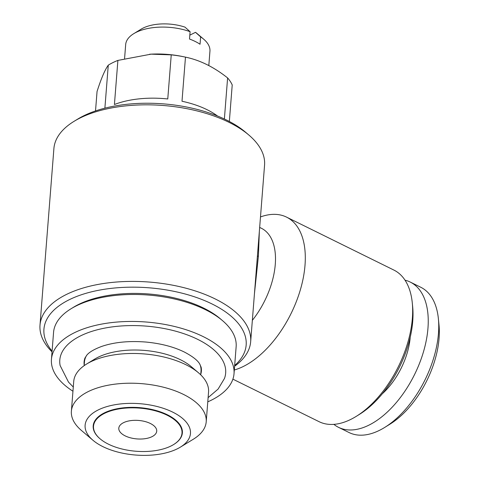 <?xml version="1.0" encoding="UTF-8"?>
<svg xmlns="http://www.w3.org/2000/svg" width="479" height="479" viewBox="0 0 479 479"><rect width="100%" height="100%" fill="white"/><g stroke="black" fill="none" stroke-linecap="round" stroke-linejoin="round"><path stroke-width="0.72" d="M207.778 401.845A91.573 44.649 -175.5 0 0 234.021 373.716L236.141 346.736A91.573 44.649 -175.5 0 0 222.537 320.655L220.34 318.786A88.753 43.272 -175.5 0 0 73.544 307.231L71.084 308.739A91.573 44.649 -175.5 0 0 53.564 332.366L51.445 359.346A91.573 44.649 -175.5 0 0 72.958 391.235M222.537 320.655A91.573 44.649 -175.5 0 0 71.084 308.739M217.544 116.038A69.383 33.829 -175.5 0 0 182.002 101.243L185.475 57.139A69.383 33.829 -175.5 0 0 184.756 56.983A69.383 33.829 -175.5 0 0 171.243 54.863L167.77 98.967A69.383 33.829 -175.5 0 0 114.421 104.518L117.894 60.414A69.383 33.829 -175.5 0 0 108.266 65.168L104.883 108.176M95.519 110.942L97.051 91.501C101.075 78.807 104.817 70.03 108.266 65.168M229.345 121.474L232.219 84.945A69.383 33.829 -175.5 0 0 227.609 77.921L224.376 119.008M234.668 365.489A101.434 49.457 -175.5 0 0 148.927 287.801A101.434 49.457 -175.5 0 0 52.091 351.119M234.608 366.225A105.655 51.516 -175.5 0 0 250.667 341.713A105.655 51.516 -175.5 0 0 149.376 282.065A105.655 51.516 -175.5 0 0 40.002 325.133A105.655 51.516 -175.5 0 0 52.031 351.861M73.287 387.026L68.515 382.134L60.132 365.543A83.184 40.559 4.5 0 1 104.991 328.061A83.184 40.559 4.5 0 1 197.725 339.377A83.184 40.559 4.5 0 1 224.465 378.476L218.119 389.062L208.114 397.636M200.767 374.249A58.815 28.68 -175.5 0 0 201.132 367.225L199.713 363.986C197.588 360.292 192.456 356.304 184.325 352.023C173.649 346.808 160.878 343.485 146.017 342.054C128.941 340.713 114.158 342.168 101.68 346.431C94.219 349.239 89.28 352.119 86.867 355.077L84.939 358.082A58.815 28.68 -175.5 0 0 84.202 365.076M250.667 341.713L264.564 165.141A105.655 51.516 -175.5 0 0 248.864 135.048L245.571 132.24A101.434 49.457 -175.5 0 0 77.808 119.037L74.113 121.295A105.655 51.516 -175.5 0 0 53.899 148.562L40.002 325.133M248.864 135.048A105.655 51.516 -175.5 0 0 74.113 121.295M206.209 421.801L208.551 392.067A67.623 32.967 -175.5 0 0 198.504 372.806A67.623 32.967 -175.5 0 0 86.663 364.004A67.623 32.967 -175.5 0 0 73.724 381.458L71.383 411.192A67.623 32.967 4.5 0 1 112.278 384.523A67.623 32.967 4.5 0 1 183.499 394.427A67.623 32.967 4.5 0 1 206.209 421.801A67.623 32.967 4.5 0 1 193.276 439.255L180.344 447.152A52.828 25.758 -175.5 0 0 172.709 412.126A52.828 25.758 -175.5 0 0 103.817 407.593A52.828 25.758 -175.5 0 0 92.968 440.273A52.828 25.758 -175.5 0 0 180.344 447.152M92.968 440.273L81.43 430.453A67.623 32.967 4.5 0 1 71.383 411.192M252.349 320.337A63.396 35.063 -63.7 0 0 261.384 228.267L259.666 227.423M234.309 369.992A84.526 46.744 -63.7 0 0 305.003 265.318A84.526 46.744 -63.7 0 0 286.52 217.107A84.526 46.744 -63.7 0 0 260.486 216.945M333.881 424.364A81.005 44.798 -63.7 0 0 338.545 427.352L349.071 432.543A81.005 44.798 -63.7 0 0 384.775 427.388L390.05 424.113A73.964 40.901 -63.7 0 0 438.998 324.9L438.381 318.721A81.005 44.798 -63.7 0 0 420.748 287.25L410.222 282.059A81.005 44.798 -63.7 0 0 405.012 280.173M384.775 427.388A81.005 44.798 -63.7 0 0 438.381 318.721M117.894 60.414L151.089 54.157L171.243 54.863M382.344 393.762A54.241 29.997 -63.7 0 0 410.222 337.252M259.343 231.471L258.397 256.115L254.451 293.681M232.89 379.152L319.092 421.682A84.526 46.744 -63.7 0 0 356.352 416.299L359.513 414.335A80.298 44.409 -63.7 0 0 412.73 321.223A80.298 44.409 -63.7 0 0 412.659 306.614L412.287 302.908A84.526 46.744 -63.7 0 0 393.888 270.072L286.52 217.107M356.352 416.299A84.526 46.744 -63.7 0 0 412.371 318.284A84.526 46.744 -63.7 0 0 412.287 302.908M234.021 373.716A91.573 44.649 -175.5 0 0 203.264 336.641A91.573 44.649 -175.5 0 0 106.817 323.229A91.573 44.649 -175.5 0 0 51.445 359.346M185.475 57.139C199.833 60.097 213.879 67.024 227.609 77.921M190.091 31.686A42.266 20.609 -175.5 0 0 133.761 33.662L141.149 29.147A33.811 16.484 -175.5 0 1 184.984 27.135L190.091 31.686L189.516 39.044A42.266 20.609 -175.5 0 1 200.042 44.236L200.617 36.877L195.51 32.333L189.822 35.141M338.545 427.352A81.005 44.798 -63.7 0 0 414.563 374.524A81.005 44.798 -63.7 0 0 410.222 282.059M208.814 65.557L209.94 51.199A42.266 20.609 -175.5 0 0 203.665 39.164A42.266 20.609 -175.5 0 0 200.617 36.877M203.665 39.164L197.073 33.548A33.811 16.484 -175.5 0 0 195.51 32.333M184.756 56.983L182.906 56.6A61.989 30.225 -175.5 0 0 151.538 54.127A61.989 30.225 -175.5 0 0 149.574 54.241M125.187 435.884A19.016 9.275 -175.5 0 0 145.221 438.668A19.016 9.275 -175.5 0 0 156.723 431.172A19.016 9.275 -175.5 0 0 138.491 420.436A19.016 9.275 -175.5 0 0 118.798 428.184A19.016 9.275 -175.5 0 0 125.187 435.884M108.422 444.165A44.379 21.639 -175.5 0 0 173.512 444.614A44.379 21.639 -175.5 0 0 168.243 415.778A44.379 21.639 -175.5 0 0 109.829 411.18A44.379 21.639 -175.5 0 0 100.111 438.836A44.379 21.639 -175.5 0 0 108.422 444.165M173.661 444.518A44.727 21.806 -175.5 0 0 173.817 444.422A44.727 21.806 -175.5 0 0 168.506 415.359A44.727 21.806 -175.5 0 0 109.631 410.725A44.727 21.806 -175.5 0 0 99.842 438.602A44.727 21.806 -175.5 0 0 99.979 438.716M133.761 33.662A42.266 20.609 -175.5 0 0 125.678 44.571L124.582 58.462M84.154 365.657L84.448 361.944A58.462 28.506 4.5 0 1 86.633 355.346M199.887 364.262A58.462 28.506 4.5 0 1 201.012 371.117L200.719 374.835M198.504 372.806L191.361 366.728A58.462 28.506 -175.5 0 0 94.668 359.118L86.663 364.004M257.439 255.654A2.82 1.353 -175.5 0 0 258.361 256.528M173.512 444.614L173.817 444.422M151.538 54.127L151.089 54.151"/></g></svg>
